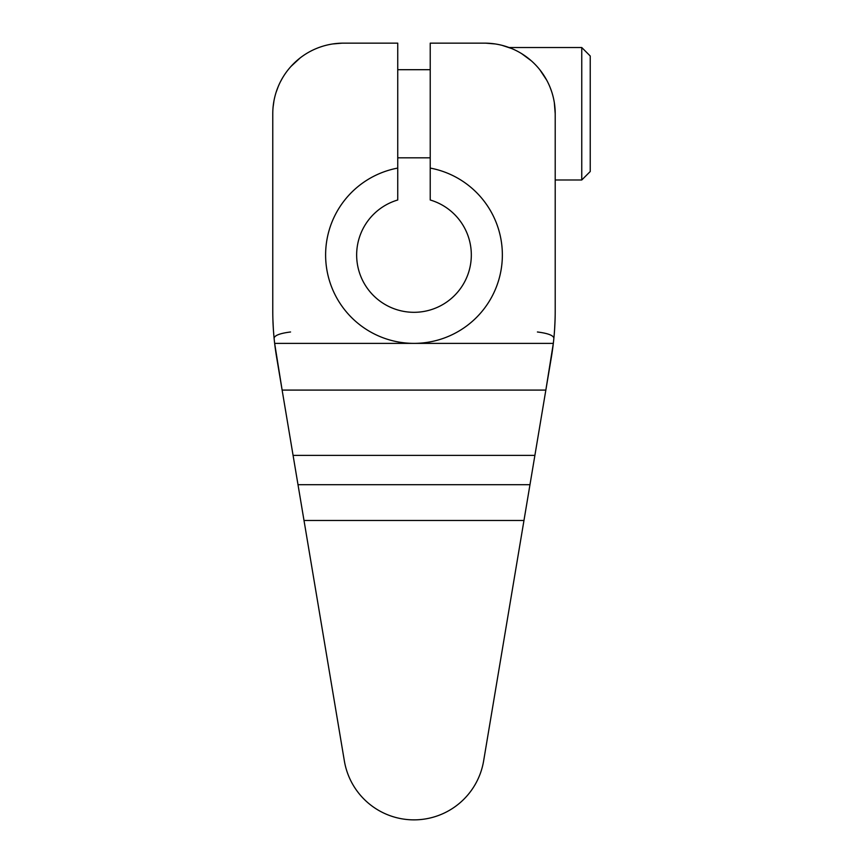 <?xml version="1.0" encoding="UTF-8"?>
<svg xmlns="http://www.w3.org/2000/svg" width="863" height="863" viewBox="0 0 863 863"><rect width="100%" height="100%" fill="white"/><g stroke="black" fill="none" stroke-linecap="round" stroke-linejoin="round"><path stroke-width="1.29" d="M537.412 331.985C547.778 333.291 553.269 335.34 553.884 338.134L554.003 336.861M551.317 357.552A282.438 282.438 0 0 0 555.211 310.809L555.211 113.754A70.604 70.604 0 0 0 484.596 43.15L430.227 43.15L430.227 168.08A88.404 88.404 0 0 1 413.992 343.377A88.404 88.404 0 0 1 397.746 168.08L397.746 43.15L343.377 43.15A70.604 70.604 0 0 0 272.773 113.754L272.773 310.809A282.438 282.438 0 0 0 274.65 343.377L282.125 390.087L276.667 357.552A282.438 282.438 0 0 1 274.65 343.377L553.323 343.377L545.848 390.087L551.317 357.552M554.639 328.674L555.071 319.569M555.2 312.859L555.211 310.809M511.554 48.501L502.126 45.361L509.084 47.53L581.759 47.53L581.759 179.989L555.211 179.989L555.211 193.129M483.625 760.929L545.848 390.087L282.125 390.087L304.003 520.465L298.005 484.715L529.968 484.715L523.97 520.465L304.003 520.465L344.359 760.929A70.604 70.604 0 0 0 483.625 760.929M290.561 331.985C280.195 333.291 274.704 335.34 274.1 338.134L273.97 336.861M272.773 310.809L272.784 312.859M272.902 319.569L273.334 328.674M495.157 43.948L485.783 43.161M555.211 113.754L554.326 102.632M551.489 91.154L550.098 87.379M546.624 80.022L539.828 69.763M531.306 60.798L521.662 53.657M581.759 179.989L590.227 171.521L590.227 55.998L581.759 47.53M397.746 168.08L397.746 199.989A57.336 57.336 0 0 0 367.304 288.264A57.336 57.336 0 0 0 460.669 288.264A57.336 57.336 0 0 0 430.227 199.989L430.227 168.08M342.147 43.161L332.805 43.948M321.651 46.58L320.324 47.023M311.813 50.593L310.551 51.251M300.162 57.929L291.004 66.408M278.932 84.919L277.918 87.292M273.992 100.669L273.075 107.206M272.773 113.754L272.773 152.168M274.283 99.223L274.531 98.08M276.106 92.33L278.296 86.376M280.54 81.564L281.899 79.04M282.169 78.555L280.561 81.521M278.318 86.322L276.128 92.255M274.563 97.94L274.294 99.148M534.898 455.394L293.086 455.394M430.227 157.821L397.746 157.821M430.227 69.698L397.746 69.698"/></g></svg>
